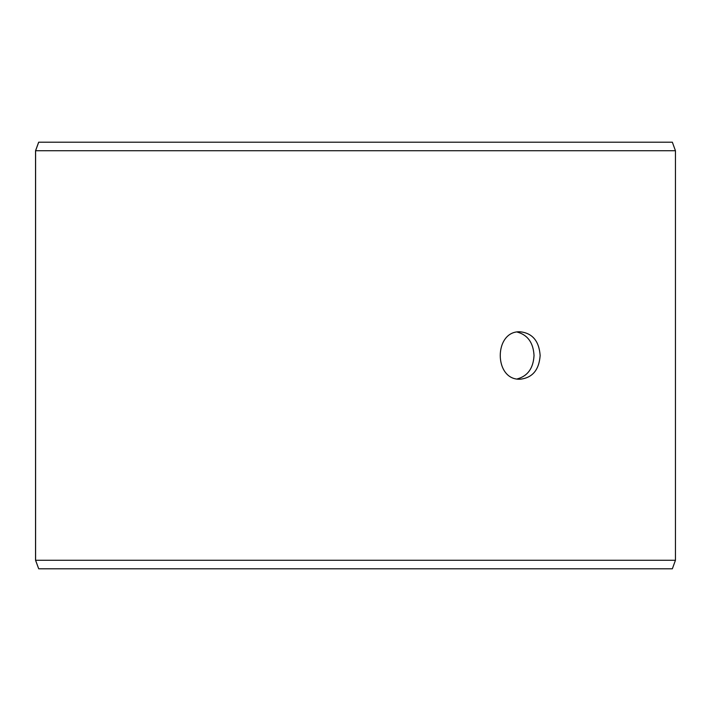 <?xml version="1.0" encoding="UTF-8"?>
<svg xmlns="http://www.w3.org/2000/svg" width="711" height="711" viewBox="0 0 711 711"><rect width="100%" height="100%" fill="white"/><g stroke="black" fill="none" stroke-linecap="round" stroke-linejoin="round"><path stroke-width="1.07" d="M35.594 560.268L38.705 568.8L35.55 560.268L35.55 150.732L38.652 142.2L672.348 142.2L675.45 150.732L35.594 150.732L35.594 560.268L675.45 560.268L675.45 150.732M38.705 142.2L35.594 150.732M38.705 568.8L672.348 568.8L675.45 560.268M517.226 378.927C527.704 376.092 533.312 368.28 534.032 355.5C533.321 342.746 527.722 334.934 517.226 332.073M540.147 355.5C539.089 369.898 532.477 377.799 520.283 379.203C493.576 380.661 493.594 330.331 520.283 331.797C532.468 333.183 539.089 341.084 540.147 355.5"/></g></svg>
